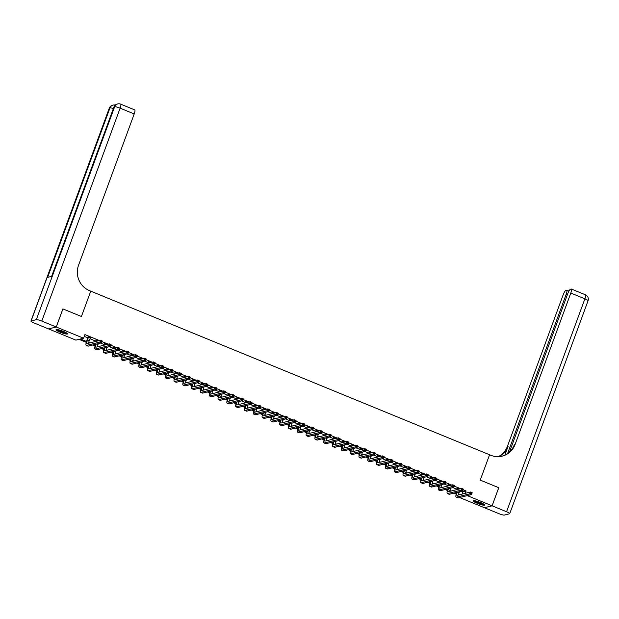 <?xml version="1.0" encoding="UTF-8"?>
<svg xmlns="http://www.w3.org/2000/svg" width="619" height="619" viewBox="0 0 619 619"><rect width="100%" height="100%" fill="white"/><g stroke="black" fill="none" stroke-linecap="round" stroke-linejoin="round"><path stroke-width="0.93" d="M63.386 331.397A6.097 0.959 20.2 0 1 67.486 333.904A6.097 0.959 20.2 0 1 60.144 332.202A6.097 0.959 20.2 0 1 56.043 329.695A6.097 0.959 20.2 0 1 63.386 331.397M480.522 502.52A6.097 0.959 20.2 0 1 484.623 505.027A6.097 0.959 20.2 0 1 477.28 503.324A6.097 0.959 20.2 0 1 473.179 500.817A6.097 0.959 20.2 0 1 480.522 502.52M498.736 487.718L480.243 480.104L498.744 487.695L492.082 505.8L484.391 507.712L459.577 497.529M86.265 342.33L79.008 339.351L75.889 340.125L48.584 328.921L56.275 327.018L83.573 338.214L80.462 338.988L86.513 341.471M461.666 491.207L462.997 491.749L466.107 490.975L463.159 489.768M460.521 488.685L454.346 486.155M451.715 485.072L445.541 482.541M442.91 481.458L436.735 478.928M434.097 477.845L427.922 475.315M425.292 474.231L419.117 471.701M416.486 470.618L410.312 468.088M407.673 467.005L401.499 464.474M398.868 463.391L392.694 460.861M390.063 459.778L383.888 457.248M381.25 456.164L375.075 453.634M372.445 452.551L366.27 450.021M363.639 448.937L357.465 446.407M354.826 445.324L348.652 442.794M346.021 441.711L339.846 439.181M337.216 438.097L331.041 435.567M328.403 434.484L322.236 431.954M319.597 430.87L313.423 428.34M310.792 427.257L304.618 424.727M301.979 423.644L295.812 421.113M293.174 420.03L286.999 417.5M284.369 416.417L278.194 413.887M275.556 412.803L269.389 410.273M266.75 409.19L260.576 406.66M257.945 405.577L251.771 403.046M249.132 401.963L242.965 399.433M240.327 398.357L234.152 395.82M231.521 394.744L225.347 392.206M222.708 391.131L216.542 388.593M213.903 387.517L207.729 384.979M205.098 383.904L198.923 381.366M196.285 380.29L190.118 377.752M187.48 376.677L181.305 374.139M178.674 373.064L172.5 370.526M169.861 369.45L163.695 366.912M161.056 365.837L154.882 363.299M152.251 362.223L146.076 359.685M143.446 358.61L137.271 356.072M134.633 354.997L128.458 352.459M125.827 351.383L119.653 348.845M117.022 347.77L110.847 345.232M108.209 344.156L102.034 341.618M99.404 340.543L84.911 334.593L83.573 338.214M84.254 336.38L87.821 337.842M89.987 338.732L96.285 341.317M100.541 343.065L105.091 344.93M109.354 346.679L113.904 348.543M118.159 350.292L122.709 352.157M126.965 353.906L131.514 355.77M135.778 357.519L140.327 359.384M144.583 361.132L149.133 362.997M153.388 364.746L157.938 366.61M162.201 368.359L166.751 370.224M171.006 371.973L175.556 373.837M179.812 375.586L184.361 377.451M188.625 379.199L193.174 381.064M197.43 382.805L201.98 384.678M206.235 386.418L210.785 388.291M215.048 390.032L219.598 391.904M223.854 393.645L228.403 395.518M232.659 397.259L237.209 399.131M241.472 400.872L246.022 402.745M250.277 404.486L254.827 406.358M259.082 408.099L263.632 409.971M267.895 411.712L272.445 413.585M276.701 415.326L281.25 417.198M285.506 418.939L290.056 420.804M294.319 422.553L298.869 424.417M303.124 426.166L307.674 428.031M311.93 429.779L316.479 431.644M320.743 433.393L325.292 435.258M329.548 437.006L334.098 438.871M338.353 440.62L342.903 442.484M347.166 444.233L351.716 446.098M355.971 447.846L360.521 449.711M364.777 451.46L369.326 453.325M373.59 455.073L378.139 456.938M382.395 458.687L386.945 460.551M391.2 462.3L395.75 464.165M400.013 465.914L404.563 467.778M408.819 469.527L413.368 471.392M417.624 473.14L422.173 475.005M426.437 476.754L430.986 478.619M435.242 480.367L439.792 482.232M444.047 483.981L448.597 485.845M452.86 487.594L457.41 489.459M459.538 488.933L457.371 488.043L456.853 488.174L457.998 488.646M450.725 485.319L448.566 484.429L448.048 484.561L449.193 485.033M441.92 481.706L439.753 480.816L439.235 480.948L440.388 481.42M433.114 478.092L430.948 477.203L430.429 477.334L431.575 477.806M424.301 474.479L422.143 473.589L421.624 473.721L422.769 474.193M415.496 470.866L413.33 469.976L412.811 470.107L413.964 470.579M406.691 467.252L404.524 466.362L404.006 466.494L405.151 466.966M397.878 463.639L395.719 462.749L395.201 462.88L396.346 463.352M389.072 460.025L386.906 459.136L386.388 459.267L387.54 459.739M380.267 456.412L378.101 455.522L377.582 455.654L378.735 456.126M371.454 452.799L369.295 451.909L368.777 452.04L369.922 452.512M362.649 449.185L360.482 448.295L359.964 448.427L361.117 448.899M353.844 445.572L351.677 444.682L351.159 444.813L352.312 445.285M345.031 441.958L342.872 441.068L342.353 441.2L343.499 441.672M336.225 438.345L334.059 437.455L333.54 437.587L334.693 438.059M327.42 434.731L325.254 433.842L324.735 433.973L325.888 434.445M318.615 431.118L316.448 430.228L315.93 430.36L317.075 430.832M309.802 427.505L307.635 426.615L307.117 426.746L308.27 427.218M300.996 423.891L298.83 423.001L298.312 423.133L299.464 423.605M292.191 420.278L290.025 419.388L289.506 419.52L290.651 419.991M283.378 416.664L281.212 415.775L280.693 415.906L281.846 416.378M274.573 413.051L272.406 412.161L271.888 412.293L273.041 412.765M265.768 409.438L263.601 408.548L263.083 408.679L264.228 409.151M256.955 405.824L254.796 404.934L254.27 405.066L255.423 405.538M248.149 402.211L245.983 401.321L245.464 401.452L246.617 401.924M239.344 398.597L237.178 397.708L236.659 397.839L237.804 398.311M230.531 394.984L228.372 394.094L227.846 394.226L228.999 394.698M221.726 391.37L219.559 390.481L219.041 390.612L220.194 391.084M212.921 387.757L210.754 386.875L210.236 386.999L211.381 387.471M204.108 384.144L201.949 383.262L201.423 383.385L202.575 383.857M195.302 380.53L193.136 379.648L192.617 379.772L193.77 380.244M186.497 376.917L184.33 376.035L183.812 376.159L184.957 376.631M177.684 373.303L175.525 372.421L174.999 372.545L176.152 373.017M168.879 369.69L166.712 368.808L166.194 368.932L167.347 369.404M160.073 366.077L157.907 365.195L157.388 365.318L158.534 365.79M151.26 362.463L149.102 361.581L148.575 361.705L149.728 362.177M142.455 358.85L140.289 357.968L139.77 358.092L140.923 358.563M133.65 355.236L131.483 354.354L130.965 354.478L132.11 354.95M124.837 351.623L122.678 350.741L122.152 350.865L123.305 351.337M116.032 348.01L113.865 347.127L113.347 347.251L114.5 347.723M107.226 344.396L105.06 343.514L104.541 343.638L105.687 344.11M98.413 340.783L96.255 339.901L95.728 340.024L96.881 340.496M90.328 337.812L88.076 336.883M62.89 308.92L81.429 316.495L90.753 291.154L490.844 455.282A19.537 18.787 76 0 0 502.21 456.133A19.537 18.787 76 0 0 515.116 444.403L570.803 293.05A4.689 1.052 -67.7 0 0 571.337 289.019A4.689 1.052 -67.7 0 0 571.159 289.011L570.54 289.166A4.689 1.052 -67.7 0 0 567.7 293.824L509.53 451.924M62.929 308.912L56.275 327.018M466.107 490.975L465.248 493.312M467.26 495.618L492.082 505.8M480.243 480.104L489.575 454.764L480.243 480.104M88.726 342.384L89.956 342.887M94.22 344.636L95.318 345.085M97.531 345.998L98.769 346.501M103.025 348.249L104.131 348.698M106.344 349.611L107.574 350.114M111.83 351.863L112.937 352.312M115.149 353.225L116.38 353.728M120.643 355.476L121.742 355.925M123.955 356.838L125.193 357.341M129.448 359.09L130.555 359.538M132.768 360.451L133.998 360.954M138.254 362.703L139.36 363.152M141.573 364.065L142.803 364.568M147.067 366.316L148.165 366.765M150.378 367.678L151.616 368.181M155.872 369.93L156.978 370.379M159.191 371.292L160.422 371.795M164.677 373.543L165.784 373.992M167.997 374.905L169.227 375.408M173.49 377.157L174.589 377.605M176.802 378.511L178.04 379.021M182.296 380.77L183.402 381.219M185.615 382.124L186.845 382.635M191.101 384.384L192.207 384.832M194.42 385.738L195.65 386.248M199.914 387.997L201.013 388.446M203.225 389.351L204.463 389.862M208.719 391.61L209.826 392.059M212.038 392.964L213.269 393.475M217.524 395.224L218.631 395.673M220.844 396.578L222.074 397.089M226.337 398.837L227.436 399.286M229.649 400.191L230.887 400.702M235.143 402.451L236.249 402.899M238.462 403.805L239.692 404.315M243.948 406.064L245.054 406.513M247.267 407.418L248.498 407.929M252.761 409.677L253.86 410.126M256.073 411.031L257.311 411.542M261.566 413.291L262.665 413.74M264.886 414.645L266.116 415.156M270.371 416.897L271.478 417.353M273.691 418.258L274.921 418.769M279.184 420.51L280.283 420.966M282.496 421.872L283.734 422.382M287.99 424.123L289.088 424.58M291.309 425.485L292.539 425.996M296.795 427.737L297.901 428.193M300.114 429.099L301.345 429.609M305.608 431.35L306.707 431.807M308.92 432.712L310.158 433.223M314.413 434.964L315.512 435.42M317.733 436.325L318.963 436.836M323.219 438.577L324.325 439.033M326.538 439.939L327.768 440.449M332.032 442.19L333.13 442.647M335.343 443.552L336.581 444.063M340.837 445.804L341.936 446.26M344.156 447.166L345.387 447.676M349.642 449.417L350.749 449.874M352.962 450.779L354.192 451.29M358.455 453.031L359.554 453.487M361.767 454.392L363.005 454.903M367.26 456.644L368.359 457.101M370.58 458.006L371.81 458.509M376.066 460.257L377.172 460.714M379.385 461.619L380.615 462.122M384.879 463.871L385.977 464.327M388.19 465.233L389.428 465.736M393.684 467.484L394.783 467.941M396.996 468.846L398.234 469.349M402.489 471.098L403.596 471.554M405.809 472.459L407.039 472.962M411.302 474.711L412.401 475.168M414.614 476.073L415.852 476.576M420.108 478.325L421.206 478.781M423.419 479.686L424.657 480.189M428.913 481.938L430.019 482.394M432.232 483.3L433.462 483.803M437.726 485.551L438.825 486.008M441.038 486.913L442.276 487.416M446.531 489.165L447.63 489.621M449.843 490.527L451.081 491.029M455.336 492.778L456.443 493.235M458.656 494.14L459.886 494.643M456.195 494.086L453.882 493.142M447.382 490.472L445.076 489.528M438.577 486.859L436.271 485.915M429.772 483.246L427.458 482.302M420.966 479.632L418.653 478.688M412.153 476.019L409.848 475.075M403.348 472.405L401.035 471.461M394.543 468.792L392.229 467.848M385.73 465.179L383.424 464.235M376.925 461.565L374.611 460.621M368.119 457.952L365.806 457.008M359.306 454.338L357.001 453.394M350.501 450.733L348.188 449.781M341.696 447.119L339.382 446.167M332.883 443.506L330.577 442.554M324.077 439.892L321.764 438.941M315.272 436.279L312.959 435.327M306.459 432.666L304.153 431.714M297.654 429.052L295.34 428.1M288.849 425.439L286.535 424.487M280.036 421.825L277.73 420.874M271.23 418.212L268.917 417.26M262.425 414.598L260.112 413.647M253.612 410.985L251.306 410.033M244.807 407.372L242.493 406.42M236.001 403.758L233.688 402.807M227.188 400.145L224.883 399.193M218.383 396.531L216.07 395.58M209.578 392.918L207.264 391.966M200.765 389.305L198.459 388.353M191.96 385.691L189.646 384.739M183.154 382.078L180.841 381.126M174.341 378.464L172.036 377.513M165.536 374.851L163.223 373.899M156.731 371.238L154.417 370.286M147.918 367.624L145.612 366.672M139.113 364.011L136.807 363.059M130.307 360.397L127.994 359.446M121.494 356.784L119.188 355.84M112.689 353.17L110.383 352.226M103.884 349.557L101.57 348.613M95.071 345.944L92.765 345M462.997 491.749L462.13 494.086M458.524 488.515L458.354 489.227M459.453 491.757L459.097 492.709A3.907 0.874 -67.7 0 0 458.486 494.991M457.836 489.35L457.99 488.298M457.224 492.314A3.907 0.874 -67.7 0 0 456.892 495.347A3.907 0.874 -67.7 0 0 457.046 495.355L470.44 492.028L472.196 492.747L471.531 494.558L458.137 497.885A5.857 1.315 112.3 0 1 457.913 497.877L456.157 497.15A5.857 1.315 112.3 0 1 456.706 492.438M471.477 493.73L471.74 493.003L471.036 492.716L470.765 493.444L471.477 493.73L471.531 494.558L469.767 493.838L456.381 497.165A5.857 1.315 112.3 0 1 456.157 497.15M470.765 493.444L469.767 493.838L470.44 492.028L471.036 492.716M458.524 488.762L458.006 488.894M471.74 493.003L472.196 492.747M449.711 484.901L449.549 485.613M450.647 488.143L450.292 489.095A3.907 0.874 -67.7 0 0 449.68 491.378M449.03 485.737L449.185 484.685M448.419 488.701A3.907 0.874 -67.7 0 0 448.086 491.734A3.907 0.874 -67.7 0 0 448.241 491.741L461.627 488.414L463.391 489.134L462.726 490.944L449.332 494.272A5.857 1.315 112.3 0 1 449.108 494.264L447.344 493.536A5.857 1.315 112.3 0 1 447.893 488.824M462.664 490.116L462.935 489.389L462.231 489.103L461.96 489.83L462.664 490.116L462.726 490.944L460.962 490.225L447.568 493.552A5.857 1.315 112.3 0 1 447.344 493.536M461.96 489.83L460.962 490.225L461.627 488.414L462.231 489.103M449.719 485.149L449.201 485.281M462.935 489.389L463.391 489.134M440.906 481.288L440.743 482M441.834 484.53L441.486 485.482A3.907 0.874 -67.7 0 0 440.867 487.764M440.225 482.124L440.38 481.071M439.606 485.087A3.907 0.874 -67.7 0 0 439.281 488.12A3.907 0.874 -67.7 0 0 439.428 488.128L452.822 484.801L454.586 485.52L453.913 487.331L440.527 490.658A5.857 1.315 112.3 0 1 440.302 490.65L438.538 489.923A5.857 1.315 112.3 0 1 439.088 485.211M453.859 486.503L454.122 485.776L453.418 485.489L453.154 486.217L453.859 486.503L453.913 487.331L452.156 486.611L438.763 489.939A5.857 1.315 112.3 0 1 438.538 489.923M453.154 486.217L452.156 486.611L452.822 484.801L453.418 485.489M440.914 481.536L440.388 481.667M454.122 485.776L454.586 485.52M432.101 477.675L431.93 478.386M433.029 480.917L432.681 481.868A3.907 0.874 -67.7 0 0 432.062 484.151M431.412 478.51L431.575 477.458M430.801 481.474A3.907 0.874 -67.7 0 0 430.468 484.507A3.907 0.874 -67.7 0 0 430.623 484.515L444.016 481.187L445.773 481.907L445.107 483.718L431.714 487.045A5.857 1.315 112.3 0 1 431.489 487.037L429.733 486.31A5.857 1.315 112.3 0 1 430.282 481.597M445.053 482.89L445.316 482.162L444.612 481.876L444.341 482.603L445.053 482.89L445.107 483.718L443.343 482.998L429.957 486.325A5.857 1.315 112.3 0 1 429.733 486.31M444.341 482.603L443.343 482.998L444.016 481.187L444.612 481.876M432.101 477.922L431.582 478.054M445.316 482.162L445.773 481.907M423.288 474.061L423.125 474.773M424.224 477.303L423.868 478.255A3.907 0.874 -67.7 0 0 423.257 480.537M422.607 474.897L422.762 473.845M421.996 477.86A3.907 0.874 -67.7 0 0 421.663 480.893A3.907 0.874 -67.7 0 0 421.818 480.901L435.203 477.574L436.968 478.294L436.302 480.104L422.909 483.431A5.857 1.315 112.3 0 1 422.684 483.424L420.92 482.696A5.857 1.315 112.3 0 1 421.469 477.984M436.24 479.276L436.511 478.557L435.807 478.263L435.536 478.99L436.24 479.276L436.302 480.104L434.538 479.385L421.152 482.712A5.857 1.315 112.3 0 1 420.92 482.696M435.536 478.99L434.538 479.385L435.203 477.574L435.807 478.263M423.295 474.309L422.777 474.44M436.511 478.557L436.968 478.294M483.973 504.261A5.277 0.836 20.2 0 1 480.476 503.688A5.277 0.836 20.2 0 1 475.524 501.669A5.277 0.836 20.2 0 1 474.177 500.655M475.005 500.779A4.882 0.774 -159.8 0 0 475.918 501.359A4.882 0.774 -159.8 0 0 483.253 503.82M473.612 500.639A6.058 0.959 -159.8 0 0 474.99 501.568A6.058 0.959 -159.8 0 0 484.406 504.609M66.837 333.138A5.277 0.836 20.2 0 1 63.138 332.496A5.277 0.836 20.2 0 1 57.033 329.532M57.869 329.656A4.882 0.774 -159.8 0 0 63.184 332.039A4.882 0.774 -159.8 0 0 66.117 332.689M56.476 329.517A6.058 0.959 -159.8 0 0 63.316 332.689A6.058 0.959 -159.8 0 0 67.27 333.486M492.113 505.816L484.429 507.727L498.875 513.646A4.689 0.743 -159.8 0 0 504.346 515.078L509.545 513.785A4.689 0.743 -159.8 0 0 509.716 513.669A4.689 0.743 -159.8 0 0 506.559 511.743L492.113 505.816L498.775 487.71M507.611 453.495L566.223 294.187A4.689 1.052 -67.7 0 0 566.756 290.164A4.689 1.052 -67.7 0 0 566.578 290.156L565.959 290.303A4.689 1.052 -67.7 0 0 563.12 294.961L507.433 446.314A19.537 18.787 76 0 1 498.264 456.667M498.659 456.652A19.537 18.787 76 0 0 508.176 446.129L504.88 455.097M501.839 456.226A19.537 18.787 76 0 0 514.366 444.589L515.116 444.403M56.236 327.002L62.898 308.896L81.429 316.495L90.753 291.154L89.484 290.628A19.537 18.787 -104 0 1 78.528 265.303L134.215 113.95L120.125 108.163L41.79 321.075L56.236 327.002L48.545 328.913L34.107 322.986A4.689 0.743 -159.8 0 1 30.95 321.052L109.284 108.147A4.689 0.743 20.2 0 1 109.455 108.031L31.12 320.944A4.689 0.743 -159.8 0 0 30.95 321.052M41.79 321.075A4.689 0.743 -159.8 0 0 36.32 319.652L31.12 320.944M113.378 108.565A4.689 0.743 20.2 0 0 109.973 107.899A4.689 4.511 -104 0 1 113.076 105.091L112.557 105.215A4.689 4.511 76 0 0 109.455 108.031L109.973 107.899L47.632 277.358L51.787 276.329L114.136 106.87L114.654 106.739A4.689 0.743 20.2 0 1 120.125 108.163A4.689 1.052 -67.7 0 0 120.659 104.139A4.689 4.689 0 0 0 117.749 103.922L117.231 104.054A4.689 4.511 76 0 0 114.136 106.87A4.689 0.743 20.2 0 0 113.958 106.986L51.64 276.36M120.659 104.139L134.749 109.919A4.689 1.052 112.3 0 1 134.215 113.95M414.482 470.448L414.32 471.16M415.411 473.69L415.063 474.641A3.907 0.874 -67.7 0 0 414.444 476.924M413.801 471.283L413.956 470.231M413.183 474.247A3.907 0.874 -67.7 0 0 412.858 477.28A3.907 0.874 -67.7 0 0 413.005 477.288L426.398 473.961L428.162 474.68L427.489 476.491L414.103 479.818A5.857 1.315 112.3 0 1 413.879 479.81L412.115 479.083A5.857 1.315 112.3 0 1 412.664 474.371M427.435 475.663L427.698 474.943L426.994 474.649L426.731 475.377L427.435 475.663L427.489 476.491L425.733 475.771L412.339 479.098A5.857 1.315 112.3 0 1 412.115 479.083M426.731 475.377L425.733 475.771L426.398 473.961L426.994 474.649M414.49 470.695L413.972 470.827M427.698 474.943L428.162 474.68M405.677 466.834L405.507 467.546M406.606 470.076L406.257 471.028A3.907 0.874 -67.7 0 0 405.638 473.311M404.988 467.67L405.151 466.618M404.377 470.633A3.907 0.874 -67.7 0 0 404.045 473.667A3.907 0.874 -67.7 0 0 404.199 473.674L417.593 470.347L419.349 471.067L418.684 472.877L405.298 476.204A5.857 1.315 112.3 0 1 405.066 476.197L403.309 475.469A5.857 1.315 112.3 0 1 403.859 470.757M418.63 472.049L418.893 471.33L418.189 471.036L417.918 471.763L418.63 472.049L418.684 472.877L416.92 472.158L403.534 475.485A5.857 1.315 112.3 0 1 403.309 475.469M417.918 471.763L416.92 472.158L417.593 470.347L418.189 471.036M405.677 467.082L405.159 467.213M418.893 471.33L419.349 471.067M396.864 463.221L396.702 463.933M397.8 466.463L397.444 467.415A3.907 0.874 -67.7 0 0 396.833 469.697M396.183 464.057L396.338 463.004M395.572 467.02A3.907 0.874 -67.7 0 0 395.239 470.053A3.907 0.874 -67.7 0 0 395.394 470.061L408.78 466.734L410.544 467.453L409.879 469.264L396.485 472.591A5.857 1.315 112.3 0 1 396.261 472.583L394.496 471.864A5.857 1.315 112.3 0 1 395.046 467.144M409.817 468.436L410.088 467.716L409.383 467.422L409.113 468.15L409.817 468.436L409.879 469.264L408.114 468.544L394.729 471.871A5.857 1.315 112.3 0 1 394.496 471.864M409.113 468.15L408.114 468.544L408.78 466.734L409.383 467.422M396.872 463.469L396.353 463.6M410.088 467.716L410.544 467.453M388.059 459.608L387.896 460.319M388.987 462.85L388.639 463.801A3.907 0.874 -67.7 0 0 388.02 466.084M387.378 460.443L387.533 459.391M386.759 463.407A3.907 0.874 -67.7 0 0 386.434 466.44A3.907 0.874 -67.7 0 0 386.581 466.447L399.975 463.12L401.739 463.84L401.066 465.65L387.68 468.978A5.857 1.315 112.3 0 1 387.455 468.97L385.691 468.25A5.857 1.315 112.3 0 1 386.241 463.53M401.011 464.823L401.274 464.103L400.57 463.809L400.307 464.536L401.011 464.823L401.066 465.65L399.309 464.931L385.916 468.258A5.857 1.315 112.3 0 1 385.691 468.25M400.307 464.536L399.309 464.931L399.975 463.12L400.57 463.809M388.067 459.855L387.548 459.987M401.274 464.103L401.739 463.84M379.254 455.994L379.083 456.706M380.182 459.236L379.834 460.196A3.907 0.874 -67.7 0 0 379.215 462.47M378.565 456.83L378.727 455.777M377.954 459.793A3.907 0.874 -67.7 0 0 377.621 462.826A3.907 0.874 -67.7 0 0 377.776 462.834L391.169 459.507L392.926 460.226L392.26 462.037L378.874 465.364A5.857 1.315 112.3 0 1 378.642 465.356L376.886 464.637A5.857 1.315 112.3 0 1 377.435 459.917M392.206 461.209L392.469 460.49L391.765 460.196L391.502 460.923L392.206 461.209L392.26 462.037L390.496 461.317L377.11 464.645A5.857 1.315 112.3 0 1 376.886 464.637M391.502 460.923L390.496 461.317L391.169 459.507L391.765 460.196M379.254 456.242L378.735 456.373M392.469 460.49L392.926 460.226M370.441 452.381L370.278 453.093M371.377 455.623L371.021 456.582A3.907 0.874 -67.7 0 0 370.41 458.865M369.76 453.224L369.914 452.164M369.148 456.18A3.907 0.874 -67.7 0 0 368.816 459.213A3.907 0.874 -67.7 0 0 368.97 459.221L382.356 455.894L384.12 456.613L383.455 458.424L370.061 461.751A5.857 1.315 112.3 0 1 369.837 461.743L368.073 461.023A5.857 1.315 112.3 0 1 368.622 456.304M383.393 457.596L383.664 456.876L382.96 456.582L382.689 457.309L383.393 457.596L383.455 458.424L381.691 457.704L368.305 461.031A5.857 1.315 112.3 0 1 368.073 461.023M382.689 457.309L381.691 457.704L382.356 455.894L382.96 456.582M370.448 452.628L369.93 452.76M383.664 456.876L384.12 456.613M361.635 448.767L361.473 449.479M362.564 452.009L362.216 452.969A3.907 0.874 -67.7 0 0 361.597 455.251M360.954 449.611L361.109 448.551M360.335 452.566A3.907 0.874 -67.7 0 0 360.01 455.599A3.907 0.874 -67.7 0 0 360.157 455.607L373.551 452.28L375.315 453L374.642 454.81L361.256 458.137A5.857 1.315 112.3 0 1 361.032 458.13L359.268 457.41A5.857 1.315 112.3 0 1 359.817 452.69M374.588 453.982L374.851 453.263L374.147 452.969L373.884 453.696L374.588 453.982L374.642 454.81L372.886 454.091L359.492 457.418A5.857 1.315 112.3 0 1 359.268 457.41M373.884 453.696L372.886 454.091L373.551 452.28L374.147 452.969M361.643 449.015L361.125 449.146M374.851 453.263L375.315 453M352.83 445.154L352.66 445.866M353.759 448.396L353.41 449.355A3.907 0.874 -67.7 0 0 352.791 451.638M352.141 445.997L352.304 444.937M351.53 448.953A3.907 0.874 -67.7 0 0 351.197 451.986A3.907 0.874 -67.7 0 0 351.352 451.994L364.746 448.667L366.502 449.386L365.837 451.197L352.451 454.524A5.857 1.315 112.3 0 1 352.219 454.516L350.462 453.797A5.857 1.315 112.3 0 1 351.012 449.077M365.783 450.369L366.046 449.649L365.342 449.355L365.078 450.083L365.783 450.369L365.837 451.197L364.073 450.477L350.687 453.804A5.857 1.315 112.3 0 1 350.462 453.797M365.078 450.083L364.073 450.477L364.746 448.667L365.342 449.355M352.83 445.401L352.312 445.533M366.046 449.649L366.502 449.386M344.017 441.54L343.855 442.252M344.953 444.782L344.597 445.742A3.907 0.874 -67.7 0 0 343.986 448.024M343.336 442.384L343.491 441.324M342.725 445.34A3.907 0.874 -67.7 0 0 342.392 448.373A3.907 0.874 -67.7 0 0 342.547 448.38L355.933 445.053L357.697 445.773L357.031 447.583L343.638 450.911A5.857 1.315 112.3 0 1 343.413 450.903L341.649 450.183A5.857 1.315 112.3 0 1 342.199 445.471M356.97 446.756L357.24 446.036L356.536 445.742L356.265 446.469L356.97 446.756L357.031 447.583L355.267 446.864L341.881 450.191A5.857 1.315 112.3 0 1 341.649 450.183M356.265 446.469L355.267 446.864L355.933 445.053L356.536 445.742M344.025 441.788L343.506 441.92M357.24 446.036L357.697 445.773M335.212 437.927L335.049 438.639M336.14 441.169L335.792 442.128A3.907 0.874 -67.7 0 0 335.173 444.411M334.531 438.77L334.686 437.71M333.912 441.726A3.907 0.874 -67.7 0 0 333.587 444.759A3.907 0.874 -67.7 0 0 333.734 444.767L347.127 441.44L348.892 442.159L348.226 443.97L334.833 447.297A5.857 1.315 112.3 0 1 334.608 447.289L332.844 446.57A5.857 1.315 112.3 0 1 333.393 441.858M348.164 443.142L348.427 442.423L347.723 442.128L347.46 442.856L348.164 443.142L348.226 443.97L346.462 443.25L333.068 446.578A5.857 1.315 112.3 0 1 332.844 446.57M347.46 442.856L346.462 443.25L347.127 441.44L347.723 442.128M335.219 438.175L334.701 438.306M348.427 442.423L348.892 442.159M326.406 434.314L326.236 435.025M327.335 437.556L326.987 438.515A3.907 0.874 -67.7 0 0 326.368 440.798M325.718 435.157L325.88 434.097M325.107 438.113A3.907 0.874 -67.7 0 0 324.782 441.146A3.907 0.874 -67.7 0 0 324.929 441.154L338.322 437.826L340.079 438.546L339.413 440.357L326.027 443.684A5.857 1.315 112.3 0 1 325.795 443.676L324.039 442.956A5.857 1.315 112.3 0 1 324.588 438.244M339.359 439.529L339.622 438.809L338.918 438.515L338.655 439.242L339.359 439.529L339.413 440.357L337.657 439.637L324.263 442.964A5.857 1.315 112.3 0 1 324.039 442.956M338.655 439.242L337.657 439.637L338.322 437.826L338.918 438.515M326.406 434.561L325.888 434.693M339.622 438.809L340.079 438.546M317.593 430.7L317.431 431.412M318.53 433.942L318.174 434.902A3.907 0.874 -67.7 0 0 317.562 437.184M316.913 431.544L317.067 430.484M316.301 434.499A3.907 0.874 -67.7 0 0 315.969 437.532A3.907 0.874 -67.7 0 0 316.123 437.54L329.509 434.213L331.273 434.933L330.608 436.743L317.214 440.07A5.857 1.315 112.3 0 1 316.99 440.063L315.226 439.343A5.857 1.315 112.3 0 1 315.775 434.631M330.546 435.915L330.817 435.196L330.113 434.902L329.842 435.629L330.546 435.915L330.608 436.743L328.844 436.024L315.458 439.351A5.857 1.315 112.3 0 1 315.226 439.343M329.842 435.629L328.844 436.024L329.509 434.213L330.113 434.902M317.601 430.948L317.083 431.079M330.817 435.196L331.273 434.933M308.788 427.087L308.626 427.799M309.717 430.329L309.368 431.288A3.907 0.874 -67.7 0 0 308.749 433.571M308.107 427.93L308.262 426.87M307.488 430.886A3.907 0.874 -67.7 0 0 307.163 433.919A3.907 0.874 -67.7 0 0 307.31 433.927L320.704 430.6L322.468 431.319L321.803 433.13L308.409 436.457A5.857 1.315 112.3 0 1 308.185 436.449L306.42 435.73A5.857 1.315 112.3 0 1 306.97 431.017M321.741 432.302L322.004 431.582L321.3 431.288L321.037 432.016L321.741 432.302L321.803 433.13L320.038 432.41L306.645 435.737A5.857 1.315 112.3 0 1 306.42 435.73M321.037 432.016L320.038 432.41L320.704 430.6L321.3 431.288M308.796 427.334L308.277 427.466M322.004 431.582L322.468 431.319M299.983 423.473L299.813 424.185M300.911 426.715L300.563 427.675A3.907 0.874 -67.7 0 0 299.944 429.957M299.294 424.317L299.457 423.257M298.683 427.272A3.907 0.874 -67.7 0 0 298.358 430.306A3.907 0.874 -67.7 0 0 298.505 430.313L311.899 426.986L313.655 427.706L312.99 429.516L299.604 432.843A5.857 1.315 112.3 0 1 299.372 432.836L297.615 432.116A5.857 1.315 112.3 0 1 298.165 427.404M312.935 428.688L313.199 427.969L312.494 427.675L312.231 428.402L312.935 428.688L312.99 429.516L311.233 428.797L297.84 432.124A5.857 1.315 112.3 0 1 297.615 432.116M312.231 428.402L311.233 428.797L311.899 426.986L312.494 427.675M299.983 423.721L299.464 423.853M313.199 427.969L313.655 427.706M291.17 419.86L291.007 420.572M292.106 423.102L291.75 424.061A3.907 0.874 -67.7 0 0 291.139 426.344M290.489 420.703L290.644 419.643M289.878 423.659A3.907 0.874 -67.7 0 0 289.545 426.692A3.907 0.874 -67.7 0 0 289.7 426.7L303.086 423.373L304.85 424.092L304.184 425.903L290.791 429.23A5.857 1.315 112.3 0 1 290.566 429.222L288.802 428.503A5.857 1.315 112.3 0 1 289.352 423.791M304.122 425.075L304.393 424.355L303.689 424.061L303.418 424.789L304.122 425.075L304.184 425.903L302.42 425.183L289.034 428.51A5.857 1.315 112.3 0 1 288.802 428.503M303.418 424.789L302.42 425.183L303.086 423.373L303.689 424.061M291.178 420.108L290.659 420.239M304.393 424.355L304.85 424.092M282.365 416.247L282.202 416.958M283.293 419.489L282.945 420.448A3.907 0.874 -67.7 0 0 282.326 422.731M281.684 417.09L281.838 416.03M281.065 420.046A3.907 0.874 -67.7 0 0 280.74 423.079A3.907 0.874 -67.7 0 0 280.887 423.087L294.28 419.759L296.044 420.479L295.379 422.29L281.985 425.617A5.857 1.315 112.3 0 1 281.761 425.609L279.997 424.889A5.857 1.315 112.3 0 1 280.546 420.177M295.317 421.462L295.58 420.742L294.876 420.448L294.613 421.175L295.317 421.462L295.379 422.29L293.615 421.57L280.221 424.897A5.857 1.315 112.3 0 1 279.997 424.889M294.613 421.175L293.615 421.57L294.28 419.759L294.876 420.448M282.372 416.494L281.854 416.626M295.58 420.742L296.044 420.479M273.559 412.633L273.389 413.345M274.488 415.875L274.14 416.835A3.907 0.874 -67.7 0 0 273.521 419.117M272.871 413.477L273.033 412.416M272.259 416.432A3.907 0.874 -67.7 0 0 271.934 419.465A3.907 0.874 -67.7 0 0 272.081 419.473L285.475 416.146L287.231 416.866L286.566 418.676L273.18 422.003A5.857 1.315 112.3 0 1 272.948 421.996L271.192 421.276A5.857 1.315 112.3 0 1 271.741 416.564M286.512 417.848L286.775 417.129L286.071 416.835L285.808 417.562L286.512 417.848L286.566 418.676L284.81 417.957L271.416 421.284A5.857 1.315 112.3 0 1 271.192 421.276M285.808 417.562L284.81 417.957L285.475 416.146L286.071 416.835M273.559 412.881L273.041 413.012M286.775 417.129L287.231 416.866M264.746 409.02L264.584 409.732M265.683 412.262L265.327 413.221A3.907 0.874 -67.7 0 0 264.715 415.504M264.065 409.863L264.22 408.803M263.454 412.819A3.907 0.874 -67.7 0 0 263.121 415.852A3.907 0.874 -67.7 0 0 263.276 415.86L276.662 412.533L278.426 413.252L277.761 415.063L264.367 418.39A5.857 1.315 112.3 0 1 264.143 418.382L262.379 417.663A5.857 1.315 112.3 0 1 262.936 412.95M277.699 414.235L277.97 413.515L277.266 413.221L276.995 413.949L277.699 414.235L277.761 415.063L275.997 414.343L262.611 417.67A5.857 1.315 112.3 0 1 262.379 417.663M276.995 413.949L275.997 414.343L276.662 412.533L277.266 413.221M264.754 409.267L264.236 409.399M277.97 413.515L278.426 413.252M255.941 405.406L255.779 406.118M256.87 408.648L256.521 409.608A3.907 0.874 -67.7 0 0 255.902 411.89M255.26 406.25L255.415 405.19M254.641 409.205A3.907 0.874 -67.7 0 0 254.316 412.239A3.907 0.874 -67.7 0 0 254.463 412.246L267.857 408.919L269.621 409.639L268.956 411.449L255.562 414.776A5.857 1.315 112.3 0 1 255.338 414.769L253.573 414.049A5.857 1.315 112.3 0 1 254.123 409.337M268.894 410.621L269.157 409.902L268.453 409.608L268.189 410.335L268.894 410.621L268.956 411.449L267.191 410.73L253.798 414.057A5.857 1.315 112.3 0 1 253.573 414.049M268.189 410.335L267.191 410.73L267.857 408.919L268.453 409.608M255.949 405.654L255.43 405.785M269.157 409.902L269.621 409.639M247.136 401.793L246.966 402.505M248.064 405.035L247.716 405.994A3.907 0.874 -67.7 0 0 247.097 408.277M246.447 402.636L246.61 401.576M245.836 405.592A3.907 0.874 -67.7 0 0 245.511 408.625A3.907 0.874 -67.7 0 0 245.658 408.633L259.052 405.306L260.808 406.025L260.142 407.836L246.757 411.163A5.857 1.315 112.3 0 1 246.524 411.155L244.768 410.436A5.857 1.315 112.3 0 1 245.317 405.724M260.088 407.008L260.351 406.288L259.647 406.002L259.384 406.722L260.088 407.008L260.142 407.836L258.386 407.116L244.992 410.443A5.857 1.315 112.3 0 1 244.768 410.436M259.384 406.722L258.386 407.116L259.052 405.306L259.647 406.002M247.136 402.041L246.617 402.172M260.351 406.288L260.808 406.025M238.323 398.179L238.16 398.891M239.259 401.421L238.903 402.381A3.907 0.874 -67.7 0 0 238.292 404.664M237.642 399.023L237.797 397.963M237.031 401.979A3.907 0.874 -67.7 0 0 236.698 405.012A3.907 0.874 -67.7 0 0 236.853 405.019L250.238 401.692L252.003 402.412L251.337 404.222L237.944 407.55A5.857 1.315 112.3 0 1 237.719 407.542L235.955 406.822A5.857 1.315 112.3 0 1 236.512 402.11M251.275 403.395L251.546 402.675L250.842 402.389L250.571 403.108L251.275 403.395L251.337 404.222L249.573 403.503L236.187 406.83A5.857 1.315 112.3 0 1 235.955 406.822M250.571 403.108L249.573 403.503L250.238 401.692L250.842 402.389M238.33 398.427L237.812 398.559M251.546 402.675L252.003 402.412M229.517 394.566L229.355 395.278M230.446 397.808L230.098 398.768A3.907 0.874 -67.7 0 0 229.479 401.05M228.837 395.409L228.991 394.349M228.225 398.365A3.907 0.874 -67.7 0 0 227.893 401.398A3.907 0.874 -67.7 0 0 228.04 401.406L241.433 398.079L243.197 398.798L242.532 400.609L229.138 403.936A5.857 1.315 112.3 0 1 228.914 403.928L227.15 403.209A5.857 1.315 112.3 0 1 227.699 398.497M242.47 399.789L242.733 399.062L242.029 398.775L241.766 399.495L242.47 399.789L242.532 400.609L240.768 399.889L227.374 403.217A5.857 1.315 112.3 0 1 227.15 403.209M241.766 399.495L240.768 399.889L241.433 398.079L242.029 398.775M229.525 394.814L229.007 394.945M242.733 399.062L243.197 398.798M220.712 390.953L220.542 391.665M221.641 394.202L221.293 395.154A3.907 0.874 -67.7 0 0 220.674 397.437M220.024 391.796L220.186 390.744M219.412 394.752A3.907 0.874 -67.7 0 0 219.087 397.785A3.907 0.874 -67.7 0 0 219.234 397.793L232.628 394.465L234.384 395.185L233.719 396.996L220.333 400.323A5.857 1.315 112.3 0 1 220.101 400.315L218.345 399.595A5.857 1.315 112.3 0 1 218.894 394.883M233.665 396.175L233.928 395.448L233.224 395.162L232.961 395.881L233.665 396.175L233.719 396.996L231.963 396.276L218.569 399.603A5.857 1.315 112.3 0 1 218.345 399.595M232.961 395.881L231.963 396.276L232.628 394.465L233.224 395.162M220.712 391.2L220.194 391.332M233.928 395.448L234.384 395.185M211.899 387.339L211.737 388.051M212.835 390.589L212.479 391.541A3.907 0.874 -67.7 0 0 211.868 393.823M211.218 388.183L211.373 387.13M210.607 391.138A3.907 0.874 -67.7 0 0 210.274 394.171A3.907 0.874 -67.7 0 0 210.429 394.179L223.815 390.852L225.579 391.572L224.914 393.382L211.52 396.709A5.857 1.315 112.3 0 1 211.296 396.702L209.532 395.982A5.857 1.315 112.3 0 1 210.089 391.27M224.852 392.562L225.123 391.835L224.418 391.548L224.148 392.268L224.852 392.562L224.914 393.382L223.149 392.663L209.764 395.99A5.857 1.315 112.3 0 1 209.532 395.982M224.148 392.268L223.149 392.663L223.815 390.852L224.418 391.548M211.907 387.587L211.388 387.718M225.123 391.835L225.579 391.572M203.094 383.726L202.931 384.438M204.022 386.976L203.674 387.927A3.907 0.874 -67.7 0 0 203.055 390.21M202.413 384.569L202.568 383.517M201.802 387.525A3.907 0.874 -67.7 0 0 201.469 390.558A3.907 0.874 -67.7 0 0 201.616 390.566L215.01 387.239L216.774 387.958L216.108 389.769L202.715 393.096A5.857 1.315 112.3 0 1 202.49 393.088L200.726 392.369A5.857 1.315 112.3 0 1 201.276 387.656M216.046 388.949L216.31 388.221L215.605 387.935L215.342 388.655L216.046 388.949L216.108 389.769L214.344 389.049L200.951 392.376A5.857 1.315 112.3 0 1 200.726 392.369M215.342 388.655L214.344 389.049L215.01 387.239L215.605 387.935M203.102 383.973L202.583 384.105M216.31 388.221L216.774 387.958M194.289 380.112L194.118 380.824M195.217 383.362L194.869 384.314A3.907 0.874 -67.7 0 0 194.25 386.596M193.6 380.956L193.762 379.904M192.989 383.912A3.907 0.874 -67.7 0 0 192.664 386.945A3.907 0.874 -67.7 0 0 192.811 386.952L206.204 383.625L207.961 384.345L207.295 386.155L193.909 389.483A5.857 1.315 112.3 0 1 193.677 389.475L191.921 388.755A5.857 1.315 112.3 0 1 192.47 384.043M207.241 385.335L207.504 384.608L206.8 384.322L206.537 385.041L207.241 385.335L207.295 386.155L205.539 385.436L192.145 388.763A5.857 1.315 112.3 0 1 191.921 388.755M206.537 385.041L205.539 385.436L206.204 383.625L206.8 384.322M194.289 380.36L193.77 380.492M207.504 384.608L207.961 384.345M185.476 376.507L185.313 377.211M186.412 379.749L186.056 380.7A3.907 0.874 -67.7 0 0 185.445 382.983M184.795 377.342L184.949 376.29M184.183 380.298A3.907 0.874 -67.7 0 0 183.851 383.331A3.907 0.874 -67.7 0 0 184.005 383.339L197.391 380.012L199.156 380.731L198.49 382.542L185.096 385.877A5.857 1.315 112.3 0 1 184.872 385.861L183.108 385.142A5.857 1.315 112.3 0 1 183.665 380.43M198.428 381.722L198.699 380.995L197.995 380.708L197.724 381.428L198.428 381.722L198.49 382.542L196.726 381.822L183.34 385.15A5.857 1.315 112.3 0 1 183.108 385.142M197.724 381.428L196.726 381.822L197.391 380.012L197.995 380.708M185.483 376.747L184.965 376.878M198.699 380.995L199.156 380.731M176.67 372.893L176.508 373.597M177.599 376.135L177.251 377.087A3.907 0.874 -67.7 0 0 176.632 379.37M175.989 373.729L176.144 372.677M175.378 376.685A3.907 0.874 -67.7 0 0 175.045 379.718A3.907 0.874 -67.7 0 0 175.192 379.726L188.586 376.398L190.35 377.126L189.685 378.929L176.291 382.263A5.857 1.315 112.3 0 1 176.067 382.248L174.303 381.528A5.857 1.315 112.3 0 1 174.852 376.816M189.623 378.108L189.886 377.381L189.182 377.095L188.919 377.814L189.623 378.108L189.685 378.929L187.921 378.209L174.527 381.536A5.857 1.315 112.3 0 1 174.303 381.528M188.919 377.814L187.921 378.209L188.586 376.398L189.182 377.095M176.678 373.133L176.16 373.265M189.886 377.381L190.35 377.126M167.865 369.28L167.695 369.984M168.794 372.522L168.445 373.474A3.907 0.874 -67.7 0 0 167.826 375.756M167.176 370.116L167.339 369.063M166.565 373.071A3.907 0.874 -67.7 0 0 166.24 376.104A3.907 0.874 -67.7 0 0 166.387 376.112L179.781 372.785L181.537 373.512L180.872 375.323L167.486 378.65A5.857 1.315 112.3 0 1 167.254 378.635L165.497 377.915A5.857 1.315 112.3 0 1 166.047 373.203M180.818 374.495L181.081 373.768L180.377 373.481L180.114 374.201L180.818 374.495L180.872 375.323L179.115 374.596L165.722 377.923A5.857 1.315 112.3 0 1 165.497 377.915M180.114 374.201L179.115 374.596L179.781 372.785L180.377 373.481M167.865 369.52L167.347 369.651M181.081 373.768L181.537 373.512M159.052 365.667L158.89 366.371M159.988 368.909L159.632 369.86A3.907 0.874 -67.7 0 0 159.021 372.143M158.371 366.502L158.526 365.45M157.76 369.458A3.907 0.874 -67.7 0 0 157.427 372.491A3.907 0.874 -67.7 0 0 157.582 372.499L170.968 369.172L172.732 369.899L172.067 371.709L158.673 375.037A5.857 1.315 112.3 0 1 158.449 375.021L156.684 374.302A5.857 1.315 112.3 0 1 157.241 369.589M172.005 370.882L172.275 370.154L171.571 369.868L171.301 370.588L172.005 370.882L172.067 371.709L170.302 370.982L156.917 374.309A5.857 1.315 112.3 0 1 156.684 374.302M171.301 370.588L170.302 370.982L170.968 369.172L171.571 369.868M159.06 365.914L158.541 366.038M172.275 370.154L172.732 369.899M150.247 362.053L150.084 362.757M151.175 365.295L150.827 366.247A3.907 0.874 -67.7 0 0 150.216 368.529M149.566 362.889L149.721 361.836M148.955 365.844A3.907 0.874 -67.7 0 0 148.622 368.878A3.907 0.874 -67.7 0 0 148.769 368.885L162.163 365.558L163.927 366.286L163.261 368.096L149.868 371.423A5.857 1.315 112.3 0 1 149.643 371.408L147.879 370.688A5.857 1.315 112.3 0 1 148.428 365.976M163.199 367.268L163.47 366.541L162.758 366.255L162.495 366.974L163.199 367.268L163.261 368.096L161.497 367.369L148.103 370.696A5.857 1.315 112.3 0 1 147.879 370.688M162.495 366.974L161.497 367.369L162.163 365.558L162.758 366.255M150.255 362.301L149.736 362.425M163.47 366.541L163.927 366.286M141.442 358.44L141.279 359.144M142.37 361.682L142.022 362.633A3.907 0.874 -67.7 0 0 141.403 364.916M140.753 359.275L140.915 358.223M140.142 362.231A3.907 0.874 -67.7 0 0 139.817 365.264A3.907 0.874 -67.7 0 0 139.964 365.272L153.357 361.945L155.114 362.672L154.448 364.483L141.062 367.81A5.857 1.315 112.3 0 1 140.83 367.794L139.074 367.075A5.857 1.315 112.3 0 1 139.623 362.363M154.394 363.655L154.657 362.927L153.953 362.641L153.69 363.361L154.394 363.655L154.448 364.483L152.692 363.755L139.298 367.082A5.857 1.315 112.3 0 1 139.074 367.075M153.69 363.361L152.692 363.755L153.357 361.945L153.953 362.641M141.442 358.687L140.923 358.811M154.657 362.927L155.114 362.672M132.628 354.826L132.466 355.53M133.565 358.068L133.209 359.02A3.907 0.874 -67.7 0 0 132.598 361.303M131.948 355.662L132.102 354.61M131.336 358.618A3.907 0.874 -67.7 0 0 131.004 361.651A3.907 0.874 -67.7 0 0 131.158 361.658L144.544 358.331L146.308 359.059L145.643 360.869L132.249 364.196A5.857 1.315 112.3 0 1 132.025 364.181L130.261 363.461A5.857 1.315 112.3 0 1 130.818 358.749M145.581 360.041L145.852 359.314L145.148 359.028L144.877 359.747L145.581 360.041L145.643 360.869L143.879 360.142L130.493 363.469A5.857 1.315 112.3 0 1 130.261 363.461M144.877 359.747L143.879 360.142L144.544 358.331L145.148 359.028M132.636 355.074L132.118 355.198M145.852 359.314L146.308 359.059M123.823 351.213L123.661 351.917M124.752 354.455L124.404 355.407A3.907 0.874 -67.7 0 0 123.792 357.689M123.142 352.049L123.297 350.996M122.531 355.004A3.907 0.874 -67.7 0 0 122.198 358.037A3.907 0.874 -67.7 0 0 122.345 358.045L135.739 354.718L137.503 355.445L136.838 357.256L123.444 360.583A5.857 1.315 112.3 0 1 123.22 360.567L121.456 359.848A5.857 1.315 112.3 0 1 122.005 355.136M136.776 356.428L137.047 355.701L136.335 355.414L136.072 356.134L136.776 356.428L136.838 357.256L135.074 356.529L121.68 359.856A5.857 1.315 112.3 0 1 121.456 359.848M136.072 356.134L135.074 356.529L135.739 354.718L136.335 355.414M123.831 351.46L123.313 351.584M137.047 355.701L137.503 355.445M115.018 347.599L114.855 348.304M115.946 350.841L115.598 351.793A3.907 0.874 -67.7 0 0 114.979 354.076M114.329 348.435L114.492 347.383M113.718 351.391A3.907 0.874 -67.7 0 0 113.393 354.424A3.907 0.874 -67.7 0 0 113.54 354.432L126.934 351.105L128.69 351.832L128.025 353.642L114.639 356.97A5.857 1.315 112.3 0 1 114.414 356.954L112.65 356.235A5.857 1.315 112.3 0 1 113.2 351.522M127.971 352.815L128.234 352.087L127.529 351.801L127.266 352.521L127.971 352.815L128.025 353.642L126.268 352.915L112.875 356.242A5.857 1.315 112.3 0 1 112.65 356.235M127.266 352.521L126.268 352.915L126.934 351.105L127.529 351.801M115.026 347.847L114.5 347.971M128.234 352.087L128.69 351.832M106.205 343.986L106.042 344.69M107.141 347.228L106.785 348.18A3.907 0.874 -67.7 0 0 106.174 350.462M105.524 344.822L105.679 343.769M104.913 347.777A3.907 0.874 -67.7 0 0 104.58 350.818A3.907 0.874 -67.7 0 0 104.735 350.818L118.121 347.491L119.885 348.218L119.219 350.029L105.826 353.356A5.857 1.315 112.3 0 1 105.601 353.341L103.845 352.621A5.857 1.315 112.3 0 1 104.394 347.909M119.158 349.201L119.428 348.474L118.724 348.188L118.453 348.907L119.158 349.201L119.219 350.029L117.455 349.302L104.069 352.629A5.857 1.315 112.3 0 1 103.845 352.621M118.453 348.907L117.455 349.302L118.121 347.491L118.724 348.188M106.213 344.234L105.694 344.357M119.428 348.474L119.885 348.218M97.4 340.373L97.237 341.077M98.328 343.615L97.98 344.566A3.907 0.874 -67.7 0 0 97.369 346.849M96.719 341.208L96.874 340.156M96.107 344.164A3.907 0.874 -67.7 0 0 95.775 347.205A3.907 0.874 -67.7 0 0 95.922 347.205L109.315 343.878L111.08 344.605L110.414 346.416L97.021 349.743A5.857 1.315 112.3 0 1 96.796 349.735L95.032 349.008A5.857 1.315 112.3 0 1 95.581 344.296M110.352 345.588L110.623 344.86L109.911 344.574L109.648 345.294L110.352 345.588L110.414 346.416L108.65 345.688L95.256 349.015A5.857 1.315 112.3 0 1 95.032 349.008M109.648 345.294L108.65 345.688L109.315 343.878L109.911 344.574M97.407 340.62L96.889 340.744M110.623 344.86L111.08 344.605M88.594 336.759L87.411 340.233A3.907 0.874 -67.7 0 0 86.97 343.591A3.907 0.874 -67.7 0 0 87.117 343.591L100.51 340.264L102.267 340.992L101.601 342.802L88.215 346.129A5.857 1.315 112.3 0 1 87.991 346.122L86.227 345.394A5.857 1.315 112.3 0 1 86.892 340.357L88.068 336.543M90.521 337.548L89.175 340.953A3.907 0.874 -67.7 0 0 88.556 343.236M101.547 341.974L101.81 341.247L101.106 340.961L100.843 341.68L101.547 341.974L101.601 342.802L99.845 342.075L86.451 345.402A5.857 1.315 112.3 0 1 86.227 345.394M100.843 341.68L99.845 342.075L100.51 340.264L101.106 340.961M88.602 337.007L88.076 337.131M101.81 341.247L102.267 340.992M459.097 492.709L457.781 492.175M458.137 497.885L456.381 497.165M450.292 489.095L448.976 488.561M449.332 494.272L447.568 493.552M441.486 485.482L440.171 484.948M440.527 490.658L438.763 489.939M432.681 481.868L431.358 481.334M431.714 487.045L429.957 486.325M423.868 478.255L422.553 477.721M422.909 483.431L421.152 482.712M508.176 446.129L507.433 446.314M506.559 511.743L584.893 298.83L570.803 293.05M567.391 294.667L566.223 294.187M584.893 298.83A4.689 0.743 20.2 0 1 588.05 300.757A4.689 4.689 0 0 0 585.427 294.806A4.689 1.052 112.3 0 1 584.893 298.83M36.32 319.652L114.654 106.739A4.689 4.511 -104 0 1 117.749 103.922M415.063 474.641L413.747 474.108M414.103 479.818L412.339 479.098M406.257 471.028L404.934 470.494M405.298 476.204L403.534 475.485M397.444 467.415L396.129 466.881M396.485 472.591L394.729 471.871M388.639 463.801L387.324 463.267M387.68 468.978L385.916 468.258M379.834 460.196L378.511 459.654M378.874 465.364L377.11 464.645M371.021 456.582L369.705 456.041M370.061 461.751L368.305 461.031M362.216 452.969L360.9 452.427M361.256 458.137L359.492 457.418M353.41 449.355L352.087 448.814M352.451 454.524L350.687 453.804M344.597 445.742L343.282 445.2M343.638 450.911L341.881 450.191M335.792 442.128L334.477 441.587M334.833 447.297L333.068 446.578M326.987 438.515L325.664 437.973M326.027 443.684L324.263 442.964M318.174 434.902L316.858 434.36M317.214 440.07L315.458 439.351M309.368 431.288L308.053 430.747M308.409 436.457L306.645 435.737M300.563 427.675L299.24 427.133M299.604 432.843L297.84 432.124M291.75 424.061L290.435 423.52M290.791 429.23L289.034 428.51M282.945 420.448L281.63 419.906M281.985 425.617L280.221 424.897M274.14 416.835L272.824 416.293M273.18 422.003L271.416 421.284M265.327 413.221L264.011 412.68M264.367 418.39L262.611 417.67M256.521 409.608L255.206 409.066M255.562 414.776L253.798 414.057M247.716 405.994L246.401 405.453M246.757 411.163L244.992 410.443M238.903 402.381L237.588 401.839M237.944 407.55L236.187 406.83M230.098 398.768L228.782 398.226M229.138 403.936L227.374 403.217M221.293 395.154L219.977 394.613M220.333 400.323L218.569 399.603M212.479 391.541L211.164 390.999M211.52 396.709L209.764 395.99M203.674 387.927L202.359 387.386M202.715 393.096L200.951 392.376M194.869 384.314L193.554 383.772M193.909 389.483L192.145 388.763M186.056 380.7L184.741 380.159M185.096 385.877L183.34 385.15M177.251 377.087L175.935 376.545M176.291 382.263L174.527 381.536M168.445 373.474L167.13 372.932M167.486 378.65L165.722 377.923M159.632 369.86L158.317 369.319M158.673 375.037L156.917 374.309M150.827 366.247L149.512 365.705M149.868 371.423L148.103 370.696M142.022 362.633L140.706 362.092M141.062 367.81L139.298 367.082M133.209 359.02L131.893 358.478M132.249 364.196L130.493 363.469M124.404 355.407L123.088 354.865M123.444 360.583L121.68 359.856M115.598 351.793L114.283 351.252M114.639 356.97L112.875 356.242M106.785 348.18L105.47 347.638M105.826 353.356L104.069 352.629M97.98 344.566L96.665 344.025M97.021 349.743L95.256 349.015M89.175 340.953L87.411 340.233M88.215 346.129L86.451 345.402M568.954 291.062L566.756 290.164M509.716 513.669L588.05 300.757M585.427 294.806L571.337 289.019M115.273 105.075A4.689 4.689 0 0 0 113.076 105.091M112.557 105.215A4.689 4.689 0 0 0 109.284 108.147M117.231 104.054A4.689 4.689 0 0 0 113.958 106.986"/></g></svg>
